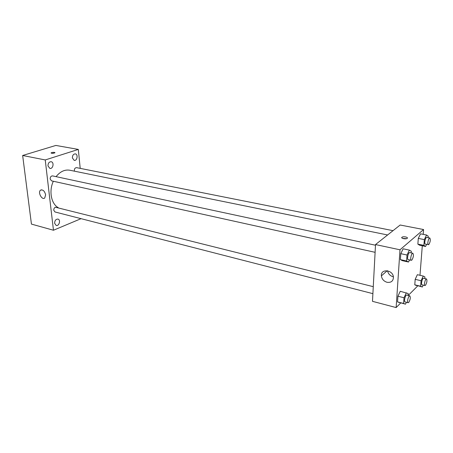 <?xml version="1.0" encoding="UTF-8"?>
<svg xmlns="http://www.w3.org/2000/svg" width="453" height="453" viewBox="0 0 453 453"><rect width="100%" height="100%" fill="white"/><g stroke="black" fill="none" stroke-linecap="round" stroke-linejoin="round"><path stroke-width="0.68" d="M81.064 218.669L53.46 230.243L31.438 224.093L22.65 155.487L55.866 145.436L78.318 149.422L80.204 168.369M47.973 165.911L49.87 168.408C53.058 169.224 54.428 162.208 51.172 161.727C49.094 161.789 48.029 163.188 47.973 165.911M54.62 223.284L56.183 225.458C59.128 226.415 60.996 219.728 57.961 219.088C55.849 219.099 54.734 220.498 54.62 223.284M72.378 157.916L74.184 160.368C77.169 161.098 78.38 154.286 75.334 153.884C73.426 153.975 72.44 155.317 72.378 157.916M53.46 230.243L45.243 159.949L22.65 155.487M45.623 194.824L44.722 198.001C41.965 200.475 37.559 192.208 40.544 190.169C42.91 189.394 44.604 190.945 45.623 194.824M45.243 159.949L78.318 149.422M51.047 153.029L51.687 152.604C53.647 152.208 54.722 152.27 54.921 152.786C53.12 153.488 51.84 153.527 51.087 152.916L51.687 152.604C53.363 152.236 54.456 152.259 54.966 152.672M375.486 245.22L52.588 175.9C51.019 175.94 50.209 176.987 50.158 179.037L51.523 180.849L375.107 252.321M393.034 230.668L76.551 167.644C74.898 167.82 74.184 168.992 74.405 171.166M373.272 286.67L55.362 207.214C54.252 207.797 53.72 208.822 53.771 210.288L54.994 211.97L372.898 293.657M387.604 234.971L69.79 170.226C64.762 169.394 60.187 171.534 56.064 176.647M53.341 181.251C48.709 191.002 51.2 203.861 58.227 207.644M400.752 302.938L396.137 307.564L372.485 301.33L375.52 244.558L400.158 225.016L423.572 229.541L423.193 234.36M422.298 245.775L419.988 275.299M409.546 259.926L408.532 262.038L402.343 260.656L400.378 259.626L400.78 253.669L403.153 248.799L409.387 250.124L411.296 251.228L411.177 252.882M423.221 285.113L422.355 287.009L414.778 284.818L415.191 279.337L417.355 274.694L423.238 276.053L424.92 276.908L424.784 278.555M396.137 307.564L399.988 249.796L423.572 229.541M417.745 285.9L408.232 295.441M426.584 244.377L425.605 246.46L419.62 245.226L417.864 244.133L418.3 238.408L420.497 233.827L426.522 235.011L428.221 236.172L428.102 237.649M406.398 302.27L405.514 304.173L397.536 301.908L397.921 296.217L400.254 291.279L408.221 293.567L408.085 295.401M399.988 249.796L375.52 244.558M387.038 282.298C383.765 281.245 381.885 279.105 381.398 275.871C380.531 268.482 392.887 269.609 393.425 277.072C393.317 281.07 391.194 282.814 387.038 282.298M401.947 237.264L402.026 237.202C403.481 236.104 408.849 237.355 407.134 238.403C405.718 239.467 400.503 238.312 401.947 237.264M402.564 238.386L406.5 238.663M393.391 276.811L393.113 276.749C390.039 275.803 388.193 273.822 387.581 270.803M405.514 304.173L403.606 303.476L404.014 297.763L406.33 292.791M409.801 295.832L406.749 295.067C405.395 294.546 403.651 301.743 405.09 301.93L408.136 302.717L408.742 302.44C410.322 299.682 410.678 297.479 409.801 295.832C408.459 295.311 406.715 302.53 408.136 302.717M399.484 302.61L397.536 301.908L397.921 296.217L400.254 291.279M403.606 303.476L397.536 301.908M404.014 297.763L397.921 296.217M408.532 262.038L406.601 261.013L407.026 255.028L409.387 250.124M412.87 253.244L409.739 252.57C408.3 252.078 406.658 259.473 408.17 259.62L411.301 260.311L411.851 260.096C413.493 257.293 413.838 255.011 412.87 253.244C411.449 252.751 409.801 260.169 411.301 260.311M402.343 260.656L400.378 259.626L400.78 253.669L403.153 248.799M406.601 261.013L400.378 259.626M407.026 255.028L400.78 253.669M422.355 287.009L420.65 286.228L421.086 280.73L423.238 276.053M426.505 278.957L423.549 278.267C422.309 277.808 420.712 284.688 422.026 284.829L424.982 285.532L425.497 285.294C426.969 282.661 427.309 280.549 426.505 278.957C425.276 278.499 423.674 285.396 424.982 285.532M416.517 285.605L414.778 284.818L415.191 279.337L417.355 274.694M420.65 286.228L414.778 284.818M421.086 280.73L415.191 279.337M425.605 246.46L423.889 245.373L424.342 239.626L426.522 235.011M429.806 237.989L426.777 237.383C425.469 236.947 423.957 244.014 425.339 244.122L428.827 244.552C430.361 241.879 430.684 239.688 429.806 237.989C428.51 237.553 426.998 244.637 428.362 244.739M419.62 245.226L417.864 244.133L418.3 238.408L420.497 233.827M423.889 245.373L417.864 244.133M424.342 239.626L418.3 238.408M40.544 190.169L41.546 189.807M401.97 238.035L402.026 237.202M387.202 270.735L381.398 275.871"/></g></svg>
